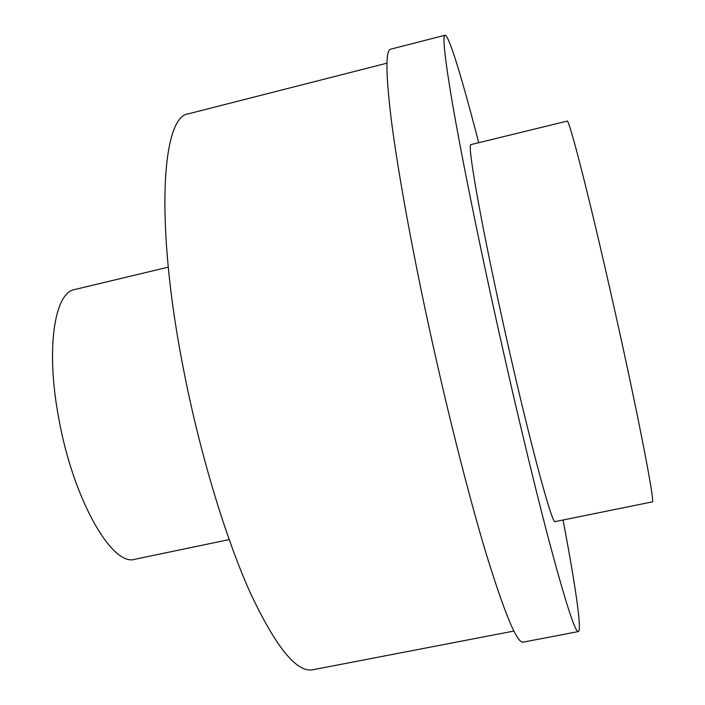 <?xml version="1.0" encoding="UTF-8"?>
<svg xmlns="http://www.w3.org/2000/svg" width="705" height="705" viewBox="0 0 705 705"><rect width="100%" height="100%" fill="white"/><g stroke="black" fill="none" stroke-linecap="round" stroke-linejoin="round"><path stroke-width="1.06" d="M168.248 267.16L74.677 289.526C54.426 292.487 45.561 349.037 58.788 418.497C73.205 499.634 112.386 567.19 134.972 559.224L229.16 539.616M386.93 63.177L188.561 113.769C161.771 115.779 154.536 222.762 183.644 370.028C199.876 453.218 225.353 537.28 250.108 592.403C275.831 647.172 296.752 672.949 312.861 669.75L513.883 631.054M478.704 142.718C462.63 80.352 448.918 34.554 445.022 35.25L390.614 49.2C385.494 50.249 385.732 73.849 391.319 120C397.285 166.662 409.72 236.757 425.943 312.932C444.925 401.912 467.9 493.2 486.194 553.804C504.815 614.073 517.135 643.515 523.172 642.132L578.338 631.583C582.163 630.552 575.068 583.282 563.048 520.008M445.022 35.25C442.317 35.664 444.864 58.823 452.663 104.728C460.717 151.187 474.721 221.405 491.429 298.012C510.966 387.521 532.909 479.7 549.125 541.149C565.48 602.282 575.218 632.42 578.338 631.583M470.984 144.604C467.027 142.63 479.294 214.391 500.779 312.412C525.789 427.265 552.456 527.393 555.258 521.585L652.213 501.907C656.047 506.454 636.033 403.754 609.649 287.807C587.221 188.808 568.732 117.735 567.084 121.128L470.984 144.604"/></g></svg>

